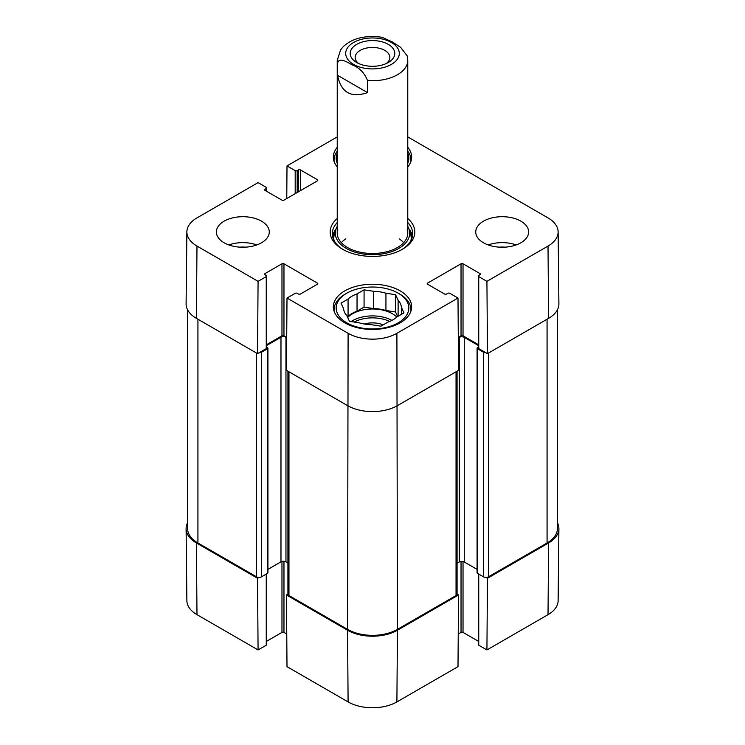 <?xml version="1.0" encoding="UTF-8"?>
<svg xmlns="http://www.w3.org/2000/svg" width="745" height="745" viewBox="0 0 745 745"><rect width="100%" height="100%" fill="white"/><g stroke="black" fill="none" stroke-linecap="round" stroke-linejoin="round"><path stroke-width="1.12" d="M287.924 594.119L286.462 594.966L287.002 666.645L348.101 701.92A34.503 19.919 0 0 0 396.899 701.92L457.998 666.645L458.538 594.966L397.439 630.242A35.266 20.366 180 0 1 347.561 630.242L286.462 594.966M458.538 594.966L457.076 594.119M486.01 577.412L487.472 578.26L486.923 649.938L548.022 614.662A34.503 19.919 0 0 0 558.126 600.703L558.899 528.708A35.266 20.366 180 0 1 548.571 542.984L487.472 578.26M557.4 522.72A35.266 20.366 180 0 1 558.899 528.708M266.673 573.846L266.673 644.639A1.406 0.81 180 0 1 266.263 645.217L258.077 649.938L257.528 578.26L196.429 542.984A35.266 20.366 180 0 1 186.101 528.708A35.266 20.366 180 0 1 187.6 522.72M257.528 578.26L258.99 577.412M286.76 634.014L283.966 632.403A1.406 0.81 0 0 0 281.973 632.403L266.673 641.231M186.101 528.708L186.874 600.703A34.503 19.919 0 0 0 196.978 614.662L258.077 649.938M486.923 649.938L478.737 645.217A1.406 0.81 180 0 1 478.327 644.639L478.327 573.846M478.327 641.231L463.027 632.403A1.406 0.81 0 0 0 461.034 632.403L458.24 634.014M407.766 151.151A38.442 22.192 180 0 1 410.942 159.989A38.442 22.192 180 0 1 410.83 161.712M334.17 161.712A38.442 22.192 180 0 1 334.058 159.989A38.442 22.192 180 0 1 337.234 151.151M399.683 294.033L398.184 293.167A36.328 20.972 180 0 1 398.184 322.827A36.328 20.972 180 0 1 346.816 322.827A36.328 20.972 180 0 1 346.816 293.167A36.328 20.972 180 0 1 398.184 293.167L399.683 294.033A38.442 22.192 180 0 1 410.942 309.724A38.442 22.192 180 0 1 410.83 311.457M334.17 311.457A38.442 22.192 180 0 1 334.058 309.724A38.442 22.192 180 0 1 345.317 294.033L346.816 293.167M407.766 153.237A36.328 20.972 180 0 1 407.766 163.285M337.234 163.285A36.328 20.972 180 0 1 337.234 153.237M383.154 324.885A18.104 10.458 0 0 0 364.324 324.019M395.539 294.703L395.539 311.978L385.938 310.497L385.938 293.213L395.539 294.703L398.109 300.244L398.109 316.253M397.644 316.523L395.539 311.978M401.397 314.353L401.397 307.322L403.967 312.872L396.936 316.932A28.925 16.697 180 0 1 387.959 322.11L380.928 326.17L371.327 324.68A28.925 16.697 180 0 1 359.062 322.79L349.461 321.3L346.891 315.759A28.925 16.697 180 0 1 343.603 308.672L341.033 303.131L348.064 299.071L348.064 316.355L347.356 316.755M373.673 291.314L373.673 308.598L364.072 307.108L357.041 311.168L357.041 293.893L364.072 289.833L373.673 291.314A28.925 16.697 180 0 1 385.938 293.213M364.072 289.833L364.072 307.108M348.064 299.071A28.925 16.697 180 0 1 357.041 293.893M398.109 300.244A28.925 16.697 180 0 1 401.397 307.322M348.064 316.355A28.925 16.697 180 0 1 357.041 311.168M373.673 308.598A28.925 16.697 180 0 1 385.938 310.497M347.701 317.51A28.217 16.288 180 0 1 392.447 313.757A28.217 16.288 180 0 1 396.824 317.025M335.939 229.227A40.202 23.216 0 0 0 332.549 236.295M412.451 236.295A40.202 23.216 0 0 0 409.061 229.227M337.234 226.378A37.203 21.475 0 0 0 335.883 229.423A37.203 21.475 0 0 0 355.281 252.248A37.203 21.475 0 0 0 398.808 248.402A37.203 21.475 0 0 0 409.117 229.423A37.203 21.475 0 0 0 407.766 226.378M337.783 229.544A35.266 20.366 0 0 0 356.175 251.177A35.266 20.366 0 0 0 397.439 247.526A35.266 20.366 0 0 0 407.217 229.544M403.678 242.647A35.266 20.366 0 0 0 399.367 238.968M345.633 238.968A35.266 20.366 0 0 0 341.322 242.647M407.766 136.922L548.022 217.894A34.503 19.919 180 0 1 558.126 231.853A34.503 19.919 180 0 1 548.022 246.064L486.923 281.34L487.472 353.642L548.571 318.366A35.266 20.366 0 0 0 558.899 303.848L558.126 231.853M505.045 247.163A18.811 10.858 0 0 0 499.327 247.163M516.173 244.937A26.447 15.272 0 0 0 488.189 244.937M245.673 247.163A18.811 10.858 0 0 0 239.955 247.163M256.811 244.937A26.447 15.272 0 0 0 228.827 244.937M266.673 276.041L266.673 348.027A1.406 0.81 180 0 1 266.263 348.604L257.528 353.642L258.077 281.34L266.263 276.609A1.406 0.81 0 0 0 266.673 276.041A1.406 0.81 0 0 0 266.263 275.464L265.015 274.737A1.406 0.81 180 0 1 264.605 274.169A1.406 0.81 180 0 1 265.015 273.592L281.973 263.795A1.406 0.81 180 0 1 283.966 263.795L317.389 283.091A1.406 0.81 180 0 1 317.798 283.668A1.406 0.81 180 0 1 317.389 284.245L300.431 294.033A1.406 0.81 180 0 1 298.428 294.033L297.18 293.316A1.406 0.81 0 0 0 295.188 293.316L287.002 298.037L286.462 370.349L347.561 405.625A35.266 20.366 0 0 0 397.439 405.625L458.538 370.349L457.998 298.037L396.899 333.313A34.503 19.919 180 0 1 348.101 333.313L287.002 298.037M258.077 281.34L196.978 246.064A34.503 19.919 180 0 1 186.874 231.853L186.101 303.848A35.266 20.366 0 0 0 196.429 318.366L257.528 353.642M487.472 353.642L478.737 348.604A1.406 0.81 180 0 1 478.327 348.027L478.327 276.041A1.406 0.81 0 0 0 478.737 276.609L486.923 281.34M478.327 344.618L463.027 335.79A1.406 0.81 0 0 0 461.034 335.79L458.287 337.373M286.713 337.373L283.966 335.79A1.406 0.81 0 0 0 281.973 335.79L266.673 344.618M337.234 166.917A39.15 22.601 180 0 1 333.35 157.111A39.15 22.601 180 0 1 337.234 147.296M407.766 147.296A39.15 22.601 180 0 1 411.65 157.111A39.15 22.601 180 0 1 407.766 166.917M344.814 322.827A39.15 22.601 180 0 1 333.35 306.847A39.15 22.601 180 0 1 372.5 284.245A39.15 22.601 180 0 1 411.65 306.847A39.15 22.601 180 0 1 387.484 327.735A39.15 22.601 180 0 1 344.814 322.827M224.115 242.777A26.447 15.272 180 0 1 216.367 231.974A26.447 15.272 180 0 1 242.814 216.702A26.447 15.272 180 0 1 269.271 231.974A26.447 15.272 180 0 1 252.937 246.083A26.447 15.272 180 0 1 224.115 242.777M483.477 242.777A26.447 15.272 180 0 1 475.729 231.974A26.447 15.272 180 0 1 502.186 216.702A26.447 15.272 180 0 1 528.633 231.974A26.447 15.272 180 0 1 512.309 246.083A26.447 15.272 180 0 1 483.477 242.777M407.766 222.559A40.202 23.216 180 0 1 412.702 233.707A40.202 23.216 180 0 1 401.657 249.687M343.343 249.687A40.202 23.216 180 0 1 332.298 233.707A40.202 23.216 180 0 1 337.234 222.559M337.234 218.471A42.325 24.436 0 0 0 342.57 249.258A42.325 24.436 0 0 0 402.43 249.258A42.325 24.436 0 0 0 407.766 218.471M457.998 298.037L449.812 293.316A1.406 0.81 0 0 0 447.82 293.316L446.572 294.033A1.406 0.81 180 0 1 444.569 294.033L427.611 284.245A1.406 0.81 180 0 1 427.202 283.668A1.406 0.81 180 0 1 427.611 283.091L461.034 263.795A1.406 0.81 180 0 1 463.027 263.795L479.985 273.592A1.406 0.81 180 0 1 480.395 274.169A1.406 0.81 180 0 1 479.985 274.737L478.737 275.464A1.406 0.81 0 0 0 478.327 276.041M286.76 198.542L287.002 165.921L337.234 136.922M287.002 165.921L295.188 170.642A1.406 0.81 0 0 0 297.18 170.642L298.428 169.925A1.406 0.81 180 0 1 300.431 169.925L317.389 179.713A1.406 0.81 180 0 1 317.798 180.29A1.406 0.81 180 0 1 317.389 180.867L283.966 200.154A1.406 0.81 180 0 1 281.973 200.154L265.015 190.366A1.406 0.81 180 0 1 264.605 189.789A1.406 0.81 180 0 1 265.015 189.211L266.263 188.494A1.406 0.81 0 0 0 266.673 187.917A1.406 0.81 0 0 0 266.263 187.34L258.077 182.618L196.978 217.894A34.503 19.919 180 0 0 186.874 231.853M486.01 352.804A3.529 2.039 180 0 1 483.477 352.208L477.489 348.753A1.406 0.81 180 0 1 477.079 348.176L477.079 572.793A1.406 0.81 0 0 0 477.489 573.361L483.477 576.816A3.529 2.039 0 0 0 488.469 576.816L547.072 542.984A35.266 20.366 0 0 0 557.4 528.587L557.4 309.836M457.076 563.267L459.283 561.991A3.529 2.039 180 0 1 464.275 561.991L477.079 569.385M287.924 371.187L287.924 594.1A3.529 2.039 0 0 0 288.958 595.534L347.561 629.376A35.266 20.366 0 0 0 397.439 629.376L456.042 595.534A3.529 2.039 0 0 0 457.076 594.1L457.076 371.187M267.921 569.385L280.977 561.842A3.529 2.039 180 0 1 285.959 561.842L287.924 562.978M187.6 309.836L187.6 528.587A35.266 20.366 0 0 0 197.928 542.984L256.531 576.816A3.529 2.039 0 0 0 261.523 576.816L267.511 573.361A1.406 0.81 0 0 0 267.921 572.793L267.921 348.176A1.406 0.81 180 0 1 267.511 348.753L261.523 352.208A3.529 2.039 180 0 1 258.99 352.804M477.079 348.176A1.406 0.81 180 0 1 477.489 347.598L478.327 347.114M478.327 345.484L464.275 337.373A3.529 2.039 0 0 0 459.283 337.373L458.296 337.951M286.704 337.662L285.959 337.234A3.529 2.039 0 0 0 280.977 337.234L266.673 345.484M266.673 347.114L267.511 347.598A1.406 0.81 180 0 1 267.921 348.176M358.708 63.539A17.34 10.011 180 0 1 355.16 57.467A17.34 10.011 180 0 1 372.5 47.457A17.34 10.011 180 0 1 389.84 57.467A17.34 10.011 180 0 1 386.292 63.539M356.743 62.533A22.276 12.861 0 0 0 388.257 62.533A22.276 12.861 0 0 0 388.257 44.346A22.276 12.861 0 0 0 356.743 44.346A22.276 12.861 0 0 0 356.743 62.533L356.743 62.533M337.587 75.319L337.587 63.232C338.975 56.601 347.394 62.319 352.553 65.057C359.416 67.693 364.407 72.852 367.508 80.507L367.508 92.603C350.951 98.256 340.977 92.492 337.587 75.319L367.508 92.603M367.508 80.507A35.266 20.366 180 0 0 397.439 74.742A35.266 20.366 180 0 0 407.766 60.345L407.198 55.922L400.652 47.354L392.447 42.018L382.008 37.25C365.143 35.052 352.199 38.228 343.166 46.758L340.661 49.775L337.234 60.345L337.234 233.129M283.966 561.274L283.966 632.403M281.973 561.441L281.973 632.403M266.263 574.088L266.263 645.217M461.034 561.441L461.034 632.403M463.027 561.525L463.027 632.403M478.737 574.088L478.737 645.217M196.429 542.984L196.978 614.662M397.439 630.242L396.899 701.92M347.561 630.242L348.101 701.92M548.571 542.984L548.022 614.662M354.201 322.036A26.801 15.477 180 0 1 389.644 321.449M351.128 321.561A28.217 16.288 180 0 1 391.917 320.369M412.292 237.012A39.932 23.048 0 0 0 409.266 229.898M335.734 229.898A39.932 23.048 0 0 0 332.708 237.012M410.989 240.421A38.693 22.341 0 0 0 410.588 234.163L409.117 229.423M335.883 229.423L334.412 234.163A38.693 22.341 0 0 0 334.011 240.421M283.966 335.79L283.966 263.795M281.973 335.79L281.973 263.795M317.389 284.245L317.389 283.091M266.263 348.604L266.263 276.609M265.015 274.737L265.015 273.592M427.611 284.245L427.611 283.091M461.034 335.79L461.034 263.795M463.027 335.79L463.027 263.795M479.985 274.737L479.985 273.592M478.737 348.604L478.737 276.609M317.389 180.867L317.389 179.713M265.015 190.366L265.015 189.211M266.263 191.083L266.263 188.494M295.188 193.681L295.188 170.642M297.18 192.527L297.18 170.642M298.428 191.81L298.428 169.925M300.431 190.655L300.431 169.925M347.561 629.376L348.101 333.313M548.571 318.366L548.022 246.064M196.429 318.366L196.978 246.064M397.439 629.376L396.899 333.313M547.072 319.233L547.072 542.984M488.469 353.065L488.469 576.816M483.477 352.208L483.477 576.816M477.489 348.753L477.489 573.361M464.275 337.373L464.275 561.991M459.283 337.373L459.283 561.991M456.042 371.783L456.042 595.534M288.958 371.783L288.958 595.534M285.959 337.234L285.959 561.842M280.977 337.234L280.977 561.842M267.511 348.753L267.511 573.361M261.523 352.208L261.523 576.816M256.531 353.065L256.531 576.816M197.928 319.233L197.928 542.984M391.451 64.377A26.801 15.477 180 0 1 353.549 64.377A26.801 15.477 180 0 1 353.549 42.493A26.801 15.477 180 0 1 391.451 42.493A26.801 15.477 180 0 1 391.451 64.377M337.587 63.232A35.266 20.366 180 0 1 337.234 60.345M334.058 159.989L334.058 161.376M410.942 159.989L410.942 161.376M334.058 309.724L334.058 311.121M410.942 309.724L410.942 311.121M266.673 191.325L266.673 187.917M407.766 60.345L407.766 233.129"/></g></svg>

